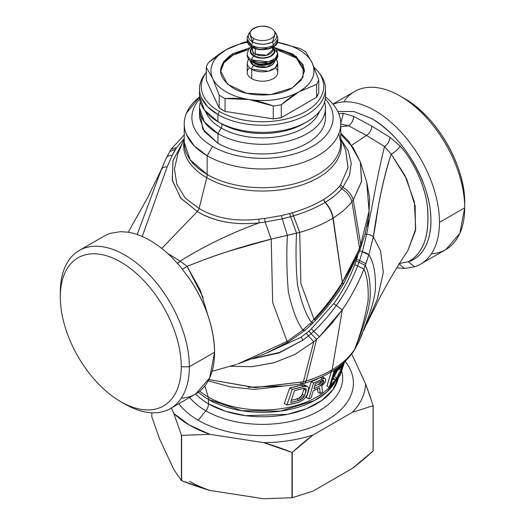 <?xml version="1.0" encoding="UTF-8"?>
<svg xmlns="http://www.w3.org/2000/svg" width="525" height="525" viewBox="0 0 525 525"><rect width="100%" height="100%" fill="white"/><g stroke="black" fill="none" stroke-linecap="round" stroke-linejoin="round"><path stroke-width="0.79" d="M337.483 370.447L334.412 376.274L337.483 370.447M339.15 369.574L342.234 365.754L341.014 369.672L339.563 368.839L341.014 369.672L336.42 378.295L334.569 376.635C333.473 375.008 338.894 367.933 339.15 369.574C338.664 369.173 337.68 370 336.19 372.067C334.832 374.181 334.287 375.703 334.569 376.635L336.42 378.295L341.014 369.672C344 362.545 341.014 366.319 339.15 369.574L339.045 369.462M339.695 367.828L342.773 364.16C343.737 363.313 343.252 365.17 341.316 369.738L335.816 380.205L333.539 378.177C332.154 378.164 335.783 370.821 336.788 370.394L339.695 367.828C338.343 367.467 331.826 376.596 333.539 378.177L335.816 380.205L341.316 369.738L343.094 364.114L339.695 367.828L339.367 367.638L339.695 367.828M333.447 378.873L335.816 380.205L333.447 378.873A79.478 45.885 180 0 1 332.213 380.244L333.454 378.879M332.942 377.836L333.539 378.177L332.942 377.836M330.717 385.173A82.655 47.722 0 0 0 339.964 374.876L344.295 361.738L339.964 374.876L338.992 374.312L339.964 374.876L330.724 385.166L334.747 371.864L337.45 369.502M334.044 371.457L334.044 371.457A88.804 51.273 0 0 0 341.079 364.967L334.044 371.457L332.968 370.834L334.044 371.457L329.254 387.345L334.044 371.457M344.649 361.804L340.226 375.027A82.11 47.407 180 0 1 329.254 387.345L326.95 386.059L331.223 371.903L326.95 386.059L329.254 387.345L340.226 375.027L344.649 361.804M343.416 362.946A88.259 50.958 180 0 1 334.753 371.864L330.724 385.166M330.317 386.466A76.814 44.349 180 0 1 208.189 397.005L204.881 385.888L208.189 397.005A76.814 44.349 0 0 0 330.317 386.466M303.24 384.851L301.127 385.179A85.627 49.435 180 0 1 289.708 387.936L284.347 403.548L289.708 387.936L292.235 389.392A88.804 51.273 0 0 0 303.483 386.564L305.57 386.223L303.24 384.851L304.762 384.963L303.24 384.851L305.57 386.223L307.072 386.334L303.483 386.564L292.235 389.392L286.945 404.992L292.235 389.392L289.708 387.936L301.127 385.179L303.483 386.564L301.127 385.179L303.24 384.851M317.592 388.835L317.966 392.175L317.592 388.835M320.289 377.541L322.534 378.86L320.289 377.541L321.93 376.937L322.98 377.18L321.93 376.937L320.289 377.541A85.627 49.435 180 0 1 311.279 381.688L306.456 397.609L311.279 381.688L313.582 383.02A88.804 51.273 0 0 0 322.534 378.86L324.161 378.256L325.211 378.499L325.835 380.08L324.804 382.646L321.832 386.052L322.521 392.09A82.11 47.407 180 0 1 320.237 393.448L319.581 387.831A85.109 49.14 180 0 1 313.241 390.83L311.102 397.95A82.11 47.407 180 0 1 308.772 398.902L313.582 383.02L308.772 398.902L306.456 397.609L308.772 398.902L311.102 397.95L313.241 390.83L319.581 387.831L320.237 393.448L317.966 392.175L320.237 393.448L322.521 392.09L321.832 386.052L324.804 382.646L325.835 380.08L325.211 378.499L324.161 378.256L313.582 383.02L311.279 381.688M304.762 384.963L308.339 387.096L308.759 388.146L307.105 394.754L304.913 398.226L302.794 400.135L298.502 402.347A82.11 47.407 180 0 1 286.945 404.998L284.347 403.548L286.945 404.992L298.502 402.347L302.794 400.135L304.913 398.226L307.105 394.754L308.759 388.146L308.339 387.096L304.762 384.963M290.574 402.465A82.95 47.893 0 0 0 299.138 400.365L302.577 398.409L304.618 395.614L306.18 389.333L305.629 388.598L302.866 388.546A87.964 50.787 180 0 1 294.466 390.738L290.574 402.465L294.466 390.738L302.866 388.546L305.629 388.598L306.18 389.333L304.441 388.356L306.18 389.333L306.187 390.548L303.831 389.215L303.817 388.001L303.831 389.215L306.187 390.548L304.618 395.614L302.262 394.275L303.831 389.215L302.262 394.275L304.618 395.614L303.772 397.11L301.409 395.765L302.262 394.275L301.409 395.765L303.772 397.11L302.577 398.409L300.215 397.051L301.409 395.765L300.215 397.051L302.577 398.409L301.042 399.499L298.673 398.121L300.215 397.051L298.673 398.121L301.042 399.499L299.138 400.365L296.756 398.974L298.673 398.121L296.756 398.974L299.138 400.365L290.574 402.465M291.29 400.332L296.756 398.974A79.78 46.062 180 0 1 291.29 400.332M313.845 388.835L315.387 383.709L323.348 380.1L323.873 381.235L322.337 380.363L323.873 381.235L323.564 382.259L321.3 380.966L323.564 382.259L322.921 383.48L320.657 382.18L321.3 380.966L320.657 382.18L322.921 383.48L322.022 384.549L319.764 383.243L320.657 382.18L319.764 383.243L322.022 384.549L320.873 385.462L318.623 384.149L319.764 383.243L318.623 384.149A82.773 47.788 180 0 1 314.659 386.124L318.623 384.149L320.873 385.462L322.921 383.48L323.873 381.235L323.348 380.1L322.396 380.33A88.108 50.866 180 0 1 315.381 383.709L313.845 388.835A85.949 49.619 0 0 0 320.873 385.462L313.845 388.835M208.51 403.85A76.348 44.08 0 0 0 208.556 403.876A76.348 44.08 0 0 0 287.457 414.343A76.348 44.08 0 0 0 338.297 377.967L332.837 389.832L321.917 400.365L306.39 408.752L287.457 414.343L245.405 415.642L225.547 411.259L208.51 403.85A7.632 4.41 -60 0 1 205.813 410.812A7.632 4.41 120 0 0 208.51 403.85L208.51 399.44L241.802 410.701L280.37 411.127L314.383 400.614L326.852 391.991L335.147 381.839A76.348 44.08 180 0 1 208.51 399.44L208.51 403.85A76.348 44.08 180 0 1 195.661 393.993A76.348 44.08 0 0 0 208.51 403.85M205.859 410.839A80.168 46.285 180 0 1 205.813 410.812A80.168 46.285 180 0 1 189.683 397.445A80.168 46.285 0 0 0 205.813 410.812L198.227 420.249A90.897 52.48 180 0 1 178.861 403.692A90.897 52.48 0 0 0 198.227 420.249L205.813 410.812A80.168 46.285 0 0 0 205.859 410.839A80.168 46.285 0 0 0 298.981 419.298A80.168 46.285 0 0 0 341.657 370.768A80.168 46.285 180 0 1 298.981 419.298A80.168 46.285 180 0 1 205.859 410.839M431.399 253.785A91.245 52.677 -120 0 0 464.691 207.815L464.691 203.136C465.524 166.307 436.531 116.091 404.217 98.398L404.217 98.398A85.516 49.376 60 0 1 464.691 203.136L464.691 207.808A91.245 52.677 -120 0 0 400.168 96.062L400.168 96.062A91.245 52.677 -120 0 0 343.711 101.903M198.398 392.214A76.348 44.08 0 0 0 208.471 399.42A76.348 44.08 0 0 0 208.51 399.44A11.452 6.615 120 0 0 208.189 397.005A11.452 6.615 -60 0 1 208.51 399.44A76.348 44.08 180 0 1 208.471 399.42A76.348 44.08 180 0 1 198.398 392.214M345.161 361.312A90.897 52.48 180 0 1 314.363 426.241A90.897 52.48 180 0 1 198.227 420.249A90.897 52.48 0 0 0 314.363 426.241A90.897 52.48 0 0 0 345.161 361.312M321.93 376.937L324.161 378.256L321.93 376.937M322.98 377.18L325.211 378.499L322.98 377.18M396.9 267.592L397.202 267.908A91.245 52.677 60 0 1 396.756 267.835A91.245 52.677 -120 0 0 397.202 267.908L396.9 267.592M208.143 396.979A76.814 44.349 0 0 0 208.189 397.005A76.814 44.349 180 0 1 208.143 396.979A76.814 44.349 180 0 1 199.717 391.197A76.814 44.349 0 0 0 208.143 396.979M404.375 268.439L397.202 267.908L404.375 268.439L414.678 266.766A91.245 52.677 -120 0 0 420.564 264.147A91.245 52.677 -120 0 0 439.464 222.377A91.245 52.677 -120 0 0 374.942 110.624A91.245 52.677 -120 0 0 333.067 104.272A91.245 52.677 60 0 1 374.942 110.624A91.245 52.677 60 0 1 439.464 222.377L464.691 207.815L439.464 222.377A91.245 52.677 60 0 1 414.678 266.766L404.375 268.439L398.967 263.642L404.375 268.439M332.883 104.048L354.546 91.54A91.245 52.677 60 0 1 400.168 96.062A91.245 52.677 60 0 1 464.691 207.815L459.775 233.487L445.791 249.578L420.564 264.147M398.967 263.642L408.233 261.732L414.678 266.766L408.233 261.732C427.849 255.865 436.072 228.532 427.724 196.967C420.033 165.513 396.447 132.471 371.825 118.657L353.968 111.536L337.778 111.457L353.968 111.536L371.825 118.657C394.583 132.707 411.823 154.389 423.544 183.704C437.712 220.087 430.822 255.209 408.233 261.732L398.967 263.642M283.205 385.993L248.03 387.273M338.763 113.669L343.383 113.321L340.751 123.191L343.383 113.321L338.763 113.669M300.471 382.889L302.308 383.906L303.404 381.793L306.213 380.979L305.045 383.125L306.213 380.979C312.992 379.129 325.493 373.971 332.148 369.79L330.652 372.238L332.187 369.764C341.801 364.042 349.21 357.354 354.428 349.709L358.785 341.952L362.362 333.592L358.903 341.65L354.428 349.709C349.401 357.203 341.985 363.891 332.187 369.764L330.697 372.212L332.148 369.79C324.417 374.351 315.774 378.085 306.213 380.979L303.404 381.793L302.308 383.906L305.045 383.125C314.508 380.31 323.046 376.681 330.652 372.238L330.671 372.225C340.377 366.555 348.121 359.428 353.929 350.831L358.785 341.952L362.368 333.578M407.827 250.707L415.452 230.731L415.163 205.951L406.685 179.084L391.197 154.088L404.939 175.475L414.369 201.79L415.715 228.992L407.827 250.707C397.76 265.532 388.126 281.774 378.919 299.44L366.555 324.293L377.396 299.066L383.316 272.265L380.599 250.911L373.308 236.814L368.832 254.789L362.368 251.803L359.572 260.564L356.626 259.252L356.042 260.978L356.626 259.252L359.572 260.564L362.368 251.803C365.433 252.538 367.592 253.536 368.832 254.789C373.531 261.772 375.736 272.961 375.434 288.356C374.318 305.504 363.93 328.263 358.903 341.65C363.93 328.263 374.318 305.504 375.434 288.356C375.736 272.961 373.531 261.772 368.832 254.789L365.945 263.589L359.572 260.564L358.962 262.31L356.042 260.978L354.762 264.548L356.042 260.978L358.962 262.31L359.566 260.564L365.945 263.589L365.302 265.387L358.962 262.31L357.637 265.919L354.762 264.548C349.702 278.217 342.7 291.237 333.769 303.614C342.608 291.421 349.604 278.401 354.762 264.548L357.637 265.919L358.962 262.31L365.302 265.387C368.99 272.429 370.604 283.1 370.145 297.412C368.996 313.412 360.078 334.386 355.74 347.668C360.078 334.386 368.996 313.412 370.145 297.412C370.604 283.1 368.99 272.429 365.302 265.387L363.91 269.095L357.637 265.919C352.255 279.943 345.142 293.147 336.295 305.511L333.769 303.614L311.443 328.794L333.769 303.614L336.295 305.511C345.227 292.976 352.341 279.779 357.637 265.919L363.91 269.095C367.224 276.189 368.622 286.709 368.104 300.654C365.006 318.196 360.452 334.55 354.428 349.709C360.452 334.55 365.006 318.196 368.104 300.654C368.622 286.709 367.224 276.189 363.91 269.095C358.319 283.402 351.113 296.966 342.3 309.789L336.295 305.511C330.166 314.226 322.658 322.809 313.779 331.262L311.443 328.794L308.858 331.104L311.443 328.794L313.779 331.262C322.186 323.354 329.693 314.77 336.295 305.511L342.3 309.789L332.148 369.79L342.3 309.789L319.384 336.748L313.779 331.262L311.122 333.67L308.858 331.104L306.305 333.244L308.858 331.104L311.122 333.67L313.779 331.262L319.384 336.748L316.568 339.373L311.122 333.67L308.497 335.895L306.305 333.244L301.068 337.208L306.305 333.244L308.497 335.895L303.102 340.029L301.068 337.208L268.052 352.387L301.068 337.208L303.102 340.029L278.992 352.971L252.518 358.811L279.221 352.885L303.102 340.029L280.147 352.249L253.168 358.562L279.175 352.61L303.102 340.029L308.497 335.895L313.74 341.808L308.497 335.895L311.122 333.67L316.568 339.373L306.213 380.979L316.568 339.373L313.74 341.808L294.965 354.395L274.063 362.762L252.151 366.68L230.416 366.299L252.02 366.686L273.663 362.88L294.781 354.493L313.74 341.808L303.404 381.793L255.386 387.601L208.878 379.536L254.474 387.575L303.404 381.793L313.74 341.808L319.384 336.748L331.249 324.155L342.3 309.789C351.343 296.527 358.542 282.962 363.91 269.095L368.832 254.789L373.308 236.814L380.599 250.911L383.316 272.265L377.396 299.066L363.622 330.566M340.758 126.742L348.515 125.751L366.516 135.417L384.517 146.541C381.747 157.625 378.958 170.422 376.136 184.938L366.634 234.242L365.098 234.012L366.634 234.242L376.136 184.938C378.945 170.461 381.741 157.664 384.517 146.541L366.516 135.417C369.751 133.133 371.516 130.036 371.825 126.118L390.016 137.353A7.632 4.253 -58.3 0 1 384.517 146.541L391.197 154.088L384.517 146.541C387.634 144.434 389.465 141.369 390.016 137.353L400.267 146.16C397.943 149.487 394.918 152.132 391.197 154.088C384.083 175.868 378.125 203.451 373.308 236.814C371.884 235.357 369.659 234.498 366.634 234.242L362.368 251.803L359.343 250.471L362.368 251.803L366.634 234.242C369.672 234.504 371.903 235.364 373.308 236.814C377.147 216.668 376.543 215.237 379.739 198.804C383.047 181.972 386.866 167.062 391.197 154.088C394.702 152.316 397.727 149.678 400.267 146.16C412.84 159.895 426.044 186.834 427.534 208.701C429.588 236.007 423.157 253.687 408.233 261.732C422.428 254.139 428.971 237.759 427.855 212.599C427.12 189.262 413.884 161.208 400.267 146.16L390.016 137.353L371.825 126.118L353.633 116.347L343.383 113.321L353.633 116.347C353.312 120.494 351.606 123.631 348.515 125.751L340.758 123.979L348.515 125.751A7.632 4.561 118.2 0 0 353.633 116.347L371.825 126.118C371.516 130.036 369.751 133.133 366.516 135.417L348.515 125.751L340.758 126.735M366.516 135.417L351.803 145.182L366.516 135.417M367.927 226.104L368.327 219.607L367.927 226.104L367.06 226.111L367.927 226.104M181.289 398.186A91.245 52.677 -120 0 0 214.581 352.209L189.348 366.778A91.245 52.677 -120 0 0 124.832 255.025A91.245 52.677 -120 0 0 79.209 250.504A91.245 52.677 -120 0 0 60.309 292.274A91.245 52.677 60 0 1 124.832 255.025A91.245 52.677 60 0 1 189.348 366.778L181.25 366.778A85.516 49.376 -120 0 0 120.783 262.041A85.516 49.376 -120 0 0 60.309 296.953A85.516 49.376 60 0 1 120.783 262.041A85.516 49.376 60 0 1 181.25 366.778A85.516 49.376 60 0 1 120.783 401.691A85.516 49.376 60 0 1 60.309 296.953L60.309 292.274L60.309 296.953A85.516 49.376 -120 0 0 120.783 401.691L120.783 401.691A85.516 49.376 -120 0 0 181.25 366.778L189.348 366.778A91.245 52.677 60 0 1 124.832 404.027L124.832 404.027A91.245 52.677 -120 0 0 124.832 404.027A91.245 52.677 -120 0 0 170.454 408.548A91.245 52.677 -120 0 0 189.348 366.778L214.581 352.209L209.665 377.888L195.681 393.98L170.454 408.548M356.626 259.252L357.709 255.905L356.626 259.252M120.625 231.65L110.322 233.323L120.625 231.65L127.798 232.181L120.625 231.65M214.581 352.209A91.245 52.677 -120 0 0 189.794 279.208C205.859 303.653 214.115 327.987 214.581 352.209M303.988 329.483L303.614 329.68L303.988 329.483M314.797 319.292C325.428 308.247 334.596 296.231 342.3 283.251L343.672 283.717C335.554 296.874 326.169 309.074 315.505 320.316L314.797 319.292C315.938 320.644 315.669 320.637 313.989 319.272C315.669 320.637 315.938 320.644 314.797 319.292M79.209 250.504L104.436 235.942A91.245 52.677 60 0 1 110.322 233.323M127.798 232.181A91.245 52.677 60 0 1 150.058 240.463A91.245 52.677 60 0 1 172.397 257.965L180.16 266.385L189.794 279.208L180.16 266.385L172.397 257.965A91.245 52.677 -120 0 0 150.058 240.463A91.245 52.677 -120 0 0 127.798 232.181M162.848 166.018L158.445 175.796L161.378 169.523L137.183 234.524L161.378 169.523L147.617 197.715L128.244 232.253M184.242 134.859L171.071 149.257L166.097 158.438C167.022 156.253 169.057 155.243 172.207 155.4L175.33 149.533L169.66 151.489L175.33 149.533L176.617 147.551L171.071 149.257L176.617 147.551L184.242 138.495L176.617 147.551L172.207 155.4C169.07 155.236 167.035 156.247 166.097 158.438L161.378 169.523C162.33 167.646 164.259 166.773 167.153 166.898L142.242 236.499L167.153 166.898C164.279 166.76 162.356 167.639 161.378 169.523M311.22 322.179C312.874 323.531 313.149 323.498 312.047 322.074C313.149 323.498 312.874 323.531 311.22 322.179L313.989 319.272C324.581 307.847 334.018 295.575 342.3 282.443C344.092 283.808 344.092 284.077 342.3 283.251C344.092 284.077 344.092 283.808 342.3 282.443L358.181 251.423L359.52 247.944L360.262 249.126L359.52 247.944L360.767 244.598L361.43 245.812L360.767 244.598L369.075 211.109L366.68 181.939L369.108 210.827L360.767 244.598L358.181 251.423L359.002 252.558L358.181 251.423C354.585 260.886 348.666 272.56 342.3 282.443C333.769 295.897 324.332 308.175 313.989 319.272L311.22 322.179C305.714 314.094 301.153 301.717 297.531 285.049C295.923 267.796 295.601 250.517 296.566 233.218C295.601 250.517 295.923 267.796 297.531 285.049C301.153 301.717 305.714 314.094 311.22 322.179M315.505 320.316L312.723 323.177L312.047 322.074M310.695 323.393C311.784 324.85 311.502 324.909 309.855 323.564C311.502 324.909 311.784 324.85 310.695 323.393M312.723 323.177L311.371 324.509M203.136 297.544L187.09 266.365L180.121 261.102C205.157 245.608 231.499 232.864 259.153 222.876C235.102 225.442 214.489 221.662 197.328 211.529L199.113 208.504L185.187 198.004L176.833 184.275L174.451 169.03L177.863 153.812L174.451 169.096L176.866 184.38L185.22 198.043L199.113 208.504L197.328 211.529L161.746 248.443L197.328 211.529L180.534 197.892L172.233 179.911L173.047 160.42L182.667 142.393L172.955 160.755L172.344 180.462L180.836 198.266L197.328 211.529C214.003 221.602 234.609 225.382 259.153 222.876C230.908 233.146 204.566 245.89 180.121 261.102A7.632 4.253 -58.3 0 1 177.463 263.274L180.121 261.102L167.501 253.306L180.121 261.102L187.09 266.365L182.516 269.272L187.09 266.365C214.252 255.347 242.294 246.264 271.215 239.105L272.665 302.558L287.103 341.453L288.022 342.221L287.103 341.453L237.602 364.028L287.103 341.453L302.905 330.015L309.855 323.564L302.905 330.015L304.224 330.993L302.905 330.015C297.189 322.448 292.333 309.724 288.343 291.848C286.755 272.888 286.427 254.041 287.372 235.298L299.716 232.372L300.884 283.487L313.989 319.272L300.884 283.487L299.716 232.372C311.312 229.189 322.376 224.457 332.916 218.17L342.3 282.443L333.178 218.006C340.869 213.235 347.123 207.815 351.947 201.744L359.52 247.944L351.947 201.744L353.286 199.979L360.767 244.598L353.286 199.979L361.541 181.525L360.301 161.851L353.03 147.486L340.758 134.262M325.06 202.433L323.439 199.612C314.554 204.894 304.244 209.258 292.51 212.717C304.205 209.278 314.514 204.907 323.439 199.612L325.303 202.296C329.464 206.981 332.089 212.218 333.178 218.006L332.916 218.17C331.833 212.376 329.214 207.132 325.06 202.433C315.952 207.775 305.438 212.244 293.514 215.841L292.51 212.717L289.656 213.537L292.51 212.717L293.514 215.841C305.432 212.238 315.952 207.775 325.06 202.433C329.234 207.172 331.853 212.415 332.916 218.17C322.763 224.3 311.699 229.031 299.716 232.372L293.514 215.841L290.607 216.687L289.656 213.537L281.459 215.618L264.692 218.433L281.459 215.618L282.253 218.853L281.459 215.618L289.656 213.537L290.607 216.687L293.514 215.841L299.716 232.372L296.566 233.218L290.607 216.687L282.253 218.853L265.105 222.029L264.692 218.433L258.832 219.109L264.692 218.433L265.105 222.029L282.253 218.853L287.372 235.298L282.253 218.853L290.607 216.687L296.566 233.218L271.215 239.105L265.105 222.029L259.153 222.876L258.832 219.109C235.653 221.878 215.749 218.341 199.113 208.504L206.745 177.699A78.848 45.524 180 0 1 206.706 177.673A78.848 45.524 180 0 1 184.242 139.952A78.848 45.524 0 0 0 206.706 177.673A78.848 45.524 0 0 0 206.745 177.699L199.113 208.504C215.742 218.341 235.646 221.878 258.832 219.109L259.153 222.876L265.105 222.029L271.215 239.105L287.372 235.298C286.427 254.041 286.755 272.888 288.343 291.848C292.333 309.724 297.189 322.448 302.905 330.015L287.103 341.453L272.665 302.558L271.215 239.105L227.168 251.672C211.424 256.758 200.347 261.076 187.09 266.365L200.327 290.168L207.959 315.525M237.543 364.048L265.145 353.673L288.022 342.215M311.358 324.535L304.224 330.993L303.614 329.68M171.071 149.257L170.573 150.38M172.207 155.4L167.153 166.898L172.207 155.4M343.672 283.717L359.002 252.558L365.098 233.999L368.911 215.768L369.652 198.161L366.68 181.939L360.301 161.851L361.633 181.059L353.286 199.979C351.835 194.926 348.377 190.7 342.917 187.307L341.736 188.77L339.478 186.178C335.396 191.126 330.127 195.556 323.669 199.474C330.127 195.562 335.396 191.126 339.478 186.178L341.736 188.77L342.917 187.307C348.252 190.549 351.711 194.768 353.286 199.979L351.947 201.744C350.398 196.475 346.999 192.15 341.736 188.77C338.566 192.865 333.086 197.38 325.303 202.296L323.439 199.612L325.303 202.296C332.194 198.161 337.673 193.646 341.736 188.77C346.979 192.13 350.378 196.455 351.947 201.744C347.091 207.848 340.83 213.268 333.178 218.006C332.108 212.264 329.483 207.027 325.303 202.296L325.067 202.44M342.917 187.307L349.473 175.389L351.218 163.354L348.403 151.18L341.178 139.657L348.416 151.22L351.218 163.465L349.512 175.271L342.917 187.307L340.613 184.748L342.917 187.307M339.478 186.178L340.613 184.748L348.029 167.862L345.686 150.36L348.055 167.672L340.613 184.748L339.478 186.178M206.745 177.699A78.848 45.524 0 0 0 297.071 186.421A78.848 45.524 0 0 0 340.758 139.952A78.848 45.524 180 0 1 297.071 186.421A78.848 45.524 180 0 1 206.745 177.699A11.452 6.615 120 0 0 207.165 174.497A11.452 6.615 -60 0 1 206.745 177.699M184.242 142.544A78.258 45.183 0 0 0 207.126 174.471A78.258 45.183 0 0 0 207.165 174.497A78.258 45.183 0 0 0 292.451 184.288A78.258 45.183 0 0 0 340.758 142.544A78.258 45.183 180 0 1 292.451 184.288A78.258 45.183 180 0 1 207.165 174.497L190.188 159.823L184.242 142.544L184.242 123.808M186.447 134.466L194.263 145.93L207.165 155.754A78.258 45.183 180 0 1 199.533 96.974L186.447 113.151M207.165 155.754L207.165 174.497L207.165 155.754A78.258 45.183 0 0 0 317.835 155.754A78.258 45.183 0 0 0 340.758 123.808A78.258 45.183 0 0 0 325.467 96.974A78.258 45.183 180 0 1 317.835 155.754A78.258 45.183 180 0 1 207.165 155.754L212.559 146.403L207.165 155.754M199.71 98.91A70.626 40.773 0 0 0 212.559 146.403A70.626 40.773 0 0 0 312.441 146.403A70.626 40.773 0 0 0 325.29 98.91A70.626 40.773 180 0 1 312.441 146.403A70.626 40.773 180 0 1 212.559 146.403A70.626 40.773 180 0 1 199.71 98.91M318.393 71.971L320.001 74.051A62.987 36.369 180 0 1 307.04 114.607A62.987 36.369 180 0 1 217.96 114.607L219.207 111.398A61.228 35.346 0 0 0 305.793 111.398A61.228 35.346 0 0 0 318.393 71.971A61.228 35.346 0 0 0 314.173 67.443A61.228 35.346 180 0 1 305.793 111.398A61.228 35.346 180 0 1 219.207 111.398A61.228 35.346 180 0 1 206.259 72.43A61.228 35.346 0 0 0 219.207 111.398L217.96 114.607A62.987 36.369 180 0 1 204.999 74.051L206.607 71.971M316.588 97.25L318.741 92.623A57.264 33.062 180 0 1 316.588 97.25L281.295 117.633L316.588 97.25L316.588 84.368L316.588 97.25M273.269 118.873L281.295 117.633A57.264 33.062 180 0 1 273.269 118.873L225.054 111.412L273.269 118.873L273.269 105.984L273.269 118.873M219.181 108.025L225.054 111.412A57.264 33.062 180 0 1 219.181 108.025L206.259 80.181L219.181 108.025L219.181 95.137L219.181 108.025M200.064 112.763L202.834 129.229L217.96 143.286A62.987 36.369 0 0 0 290.41 150.176A62.987 36.369 0 0 0 324.936 112.763M325.487 107.953L325.487 117.574A62.987 36.369 180 0 1 286.604 151.167A62.987 36.369 180 0 1 217.96 143.286L217.96 133.665L217.96 143.286L204.304 131.486L199.513 117.574L199.513 107.953L204.304 121.872L217.96 133.665A62.987 36.369 0 0 0 286.604 141.553A62.987 36.369 0 0 0 325.487 107.953A62.987 36.369 0 0 0 324.634 101.988A62.987 36.369 180 0 1 291.316 140.293A62.987 36.369 180 0 1 217.96 133.665A62.987 36.369 180 0 1 200.366 101.988M205.196 73.795L201.285 80.318M201.292 97.473L207.578 106.706L217.96 114.607L217.96 121.734L204.304 109.935L199.513 96.022L199.513 88.896M325.487 88.896L325.487 96.022A62.987 36.369 180 0 1 286.604 129.616A62.987 36.369 180 0 1 217.96 121.734L217.96 114.607A62.987 36.369 0 0 0 307.04 114.607A62.987 36.369 0 0 0 325.487 88.896A62.987 36.369 0 0 0 319.161 73.008M205.511 111.517A58.38 33.705 0 0 0 221.222 128.021L217.96 133.665L221.222 128.021A58.38 33.705 0 0 0 278.814 136.553A58.38 33.705 0 0 0 319.489 111.517A58.38 33.705 180 0 1 278.814 136.553A58.38 33.705 180 0 1 221.222 128.021A58.38 33.705 180 0 1 205.511 111.517M199.815 92.459A62.987 36.369 0 0 0 217.96 121.734L221.222 123.618L217.96 121.734A62.987 36.369 0 0 0 307.04 121.734A62.987 36.369 0 0 0 325.185 92.459M303.785 123.618A58.38 33.705 180 0 1 221.222 123.618A3.819 2.205 -60 0 1 222.009 125.363A3.819 2.205 -60 0 1 221.222 128.021A3.819 2.205 120 0 0 222.009 125.363A3.819 2.205 120 0 0 221.222 123.618A58.38 33.705 0 0 0 303.785 123.618L307.04 121.734M370.584 397.832L365.564 383.808L351.711 353.948L365.564 383.808L373.163 405.569A114.522 66.117 180 0 1 373.085 405.733L352.334 412.315A103.071 59.509 0 0 0 365.564 383.808C365.302 393.947 360.892 403.449 352.334 412.315L373.085 405.733A114.522 66.117 0 0 0 373.163 405.569L373.163 450.877L373.163 405.569M352.334 468.418C358.621 463.687 365.538 457.892 373.085 451.041A114.522 66.117 0 0 0 373.163 450.877A114.522 66.117 180 0 1 373.085 451.041L373.085 405.733L373.085 451.041L352.334 468.418L313.031 491.111L352.334 468.418M209.967 490.442L263.655 498.75L291.998 497.733A114.522 66.117 0 0 0 292.281 497.693L292.281 452.386L313.031 435.008L352.334 412.315L313.031 435.008C306.751 439.74 299.834 445.528 292.281 452.386A114.522 66.117 180 0 1 291.998 452.425L291.998 497.733L263.655 498.75L209.967 490.442L181.624 480.664L181.624 435.35L209.967 434.339L263.655 442.647L291.998 452.425C281.689 448.337 272.239 445.075 263.655 442.647A103.071 59.509 0 0 0 313.031 435.008C297.682 439.943 281.223 442.49 263.655 442.647L209.967 434.339L181.624 435.35A114.522 66.117 180 0 1 181.519 435.291A114.522 66.117 180 0 1 181.414 435.232L181.414 480.539A114.522 66.117 0 0 0 181.519 480.598A114.522 66.117 0 0 0 181.624 480.664C191.933 484.752 201.383 488.014 209.967 490.442A103.071 59.509 0 0 1 189.617 481.327M159.436 438.578L173.821 469.573L181.414 480.539L173.821 469.573L159.436 438.578L151.837 416.817L151.837 412.781L151.837 416.817L159.436 438.578M313.031 491.111L292.281 497.693L313.031 491.111M173.821 413.47L181.414 435.232L173.821 413.47A103.071 59.509 0 0 0 189.617 425.217A103.071 59.509 0 0 0 209.967 434.339L189.617 425.217L173.821 413.47L171.308 408.056L173.821 413.47M291.998 497.733L291.998 452.425A114.522 66.117 0 0 0 292.281 452.386L292.281 497.693A114.522 66.117 180 0 1 291.998 497.733M181.624 435.35L181.624 480.664A114.522 66.117 180 0 1 181.519 480.598A114.522 66.117 180 0 1 181.414 480.539L181.414 435.232A114.522 66.117 0 0 0 181.519 435.291A114.522 66.117 0 0 0 181.624 435.35M251.705 46.817A15.271 8.813 180 0 1 251.324 46.587A15.271 8.813 180 0 1 247.229 40.583A15.271 8.813 0 0 0 251.324 46.587A15.271 8.813 0 0 0 251.705 46.817A15.271 8.813 0 0 0 268.341 48.727A15.271 8.813 0 0 0 277.771 40.583L275.198 45.478L268.341 48.727L251.705 46.817A0.761 0.44 120 0 0 251.862 47.165A0.761 0.44 -60 0 1 251.705 46.817L251.705 45.367L251.705 46.817M251.173 30.489A12.41 7.166 0 0 0 253.726 38.476A12.41 7.166 0 0 0 269.535 39.316A12.41 7.166 0 0 0 273.827 30.489A12.41 7.166 0 0 0 271.274 28.35A12.41 7.166 0 0 0 251.173 30.489L249.493 32.655L252.427 41.829A14.247 8.223 180 0 1 249.493 32.655A14.247 8.223 180 0 1 250.51 31.572L249.493 32.655C247.551 36.205 246.796 38.358 247.229 39.132A15.271 8.813 0 0 0 251.705 45.367L247.229 39.132L247.229 40.583C247.295 43.168 248.837 45.36 251.862 47.165A0.761 0.44 120 0 0 252.243 47.125L251.882 46.909M252.427 41.829L251.705 45.367L252.427 41.829C259.14 44.966 265.86 44.966 272.573 41.829L273.295 45.367C266.096 48.727 258.904 48.727 251.705 45.367C258.904 48.786 266.096 48.786 273.295 45.367L272.573 41.829A14.247 8.223 180 0 1 252.427 41.829L253.726 38.476L252.427 41.829M251.862 47.165C260.702 52.808 278.519 48.385 277.771 40.583L277.771 39.132L273.295 45.367L277.771 39.132C278.204 38.358 277.449 36.205 275.507 32.655A14.247 8.223 180 0 1 272.573 41.829L275.507 32.655L273.827 30.489M253.726 38.476C241.868 32.255 260.498 21.499 271.274 28.35A12.41 7.166 180 0 1 271.274 38.476A12.41 7.166 180 0 1 253.726 38.476M272.613 49.934L266.647 55.263L255.347 54.062L255.347 48.667L255.347 54.062A10.119 5.841 180 0 1 252.381 49.934A10.119 5.841 0 0 0 255.347 54.062A10.119 5.841 0 0 0 255.78 54.298A10.119 5.841 0 0 0 266.647 55.263A10.119 5.841 0 0 0 272.619 49.934L272.619 47.453M254.264 55.932A1.529 0.879 120 0 0 255.347 54.062A1.529 0.879 -60 0 1 254.264 55.932A11.642 6.72 180 0 1 252.381 47.854A11.642 6.72 0 0 0 254.264 55.932A11.642 6.72 0 0 0 254.769 56.208A11.642 6.72 180 0 1 254.264 55.932M272.619 47.854A11.642 6.72 180 0 1 269.83 56.405A11.642 6.72 180 0 1 254.769 56.208A11.642 6.72 0 0 0 269.83 56.405A11.642 6.72 0 0 0 272.619 47.854M251.213 46.764L248.778 49.133L247.229 53.675L247.229 55.23C247.295 57.816 248.837 60.014 251.862 61.812A0.761 0.44 -60 0 1 251.705 61.464A15.271 8.813 180 0 1 251.324 61.235A15.271 8.813 180 0 1 247.229 55.23A15.271 8.813 0 0 0 251.324 61.235A15.271 8.813 0 0 0 251.705 61.464L251.705 59.909A15.271 8.813 180 0 1 251.147 59.568A15.271 8.813 180 0 1 247.229 53.675A15.271 8.813 0 0 0 251.147 59.568A15.271 8.813 0 0 0 251.705 59.909A3.052 1.765 -60 0 1 253.864 56.168A12.213 7.055 0 0 0 270.165 56.674A12.213 7.055 0 0 0 272.777 47.368L274.555 52.31L270.165 56.674L261.844 58.222L253.418 55.893L252.223 47.368A12.213 7.055 0 0 0 253.418 55.893A12.213 7.055 0 0 0 253.864 56.168A3.052 1.765 120 0 0 251.705 59.909L251.705 61.464A0.761 0.44 120 0 0 252.243 61.779L251.882 61.563M270.992 62.843L263.622 65.31L255.511 63.807L254.008 62.843A10.5 6.064 0 0 0 255.078 63.571A10.5 6.064 0 0 0 255.511 63.807A10.5 6.064 0 0 0 270.992 62.843M253.995 65.441A1.529 0.879 120 0 0 255.078 63.571A1.529 0.879 -60 0 1 253.995 65.441A12.023 6.943 180 0 1 250.491 60.913A12.023 6.943 0 0 0 253.995 65.441A12.023 6.943 0 0 0 254.494 65.71A12.023 6.943 180 0 1 253.995 65.441M274.509 60.913A12.023 6.943 180 0 1 267.113 66.944A12.023 6.943 180 0 1 254.494 65.71A12.023 6.943 0 0 0 267.113 66.944A12.023 6.943 0 0 0 274.509 60.913M276.511 58.898L277.771 63.026L277.771 72.378A15.271 8.813 180 0 1 268.341 80.522A15.271 8.813 180 0 1 251.705 78.612L251.705 69.261A3.052 1.765 -60 0 1 253.864 65.52A12.213 7.055 0 0 0 266.995 67.088A12.213 7.055 0 0 0 274.713 60.756L266.995 67.088L253.864 65.52L250.287 60.756A12.213 7.055 0 0 0 253.418 65.244A12.213 7.055 0 0 0 253.864 65.52A3.052 1.765 120 0 0 251.705 69.261L251.705 78.612A15.271 8.813 180 0 1 247.229 72.378L247.229 63.026A15.271 8.813 0 0 0 251.147 68.919A15.271 8.813 0 0 0 251.705 69.261L268.341 71.17L275.198 67.922L277.771 63.026L276.268 59.213M277.771 63.026A15.271 8.813 180 0 1 268.341 71.17A15.271 8.813 180 0 1 251.705 69.261A15.271 8.813 180 0 1 251.147 68.919A15.271 8.813 180 0 1 247.229 63.026L248.489 58.898M251.705 61.464A15.271 8.813 0 0 0 268.341 63.374A15.271 8.813 0 0 0 277.771 55.23L275.198 60.132L268.341 63.374L251.705 61.464M273.787 46.764L276.288 49.225L277.771 53.675A15.271 8.813 180 0 1 268.341 61.819A15.271 8.813 180 0 1 251.705 59.909L268.341 61.819L275.198 58.57L277.771 53.675L273.295 47.44A3.052 1.765 120 0 0 273.276 47.086M247.327 41.639A57.264 33.062 0 0 0 243.705 42.289L226.058 49.777L208.412 62.665A57.264 33.062 0 0 0 206.259 67.298L206.259 80.181L206.259 67.298L212.717 78.52L219.181 95.137A57.264 33.062 0 0 0 222.009 96.895A57.264 33.062 0 0 0 225.054 98.529L225.054 111.412L225.054 98.529L249.158 99.56L273.269 105.984A57.264 33.062 0 0 0 281.295 104.744L281.295 117.633L281.295 104.744L298.942 91.855L316.588 84.368A57.264 33.062 0 0 0 318.741 79.734L318.741 92.623L318.741 79.734L312.283 63.118L305.819 51.896A57.264 33.062 0 0 0 302.991 50.138A57.264 33.062 0 0 0 299.946 48.503L277.489 42.348A51.535 29.754 180 0 1 298.942 49.777A51.535 29.754 180 0 1 312.283 63.118C316.7 74.064 312.25 83.646 298.942 91.855C284.727 99.54 268.131 102.106 249.158 99.56A51.535 29.754 180 0 1 226.058 91.855A51.535 29.754 180 0 1 212.717 78.52A51.535 29.754 180 0 1 226.058 49.777L243.705 42.289A57.264 33.062 180 0 1 247.327 41.639M247.511 42.348A51.535 29.754 0 0 0 226.058 49.777A51.535 29.754 180 0 1 247.511 42.348M292.195 87.957L302.958 77.313L303.26 64.982L293.022 54.167L274.89 47.65L296.29 56.424L304.493 70.816L301.298 80.095L292.195 87.957L270.69 94.598L246.428 93.214L227.588 84.289L220.507 70.816L223.702 61.537L232.805 53.675C216.339 65.31 216.543 76.853 233.402 88.298C248.975 97.381 276.931 97.223 292.195 87.957M250.11 47.65L232.805 53.675L250.11 47.65M219.181 95.137L212.717 78.52A51.535 29.754 0 0 0 226.058 91.855A51.535 29.754 0 0 0 249.158 99.56C241.953 98.385 233.914 98.037 225.054 98.529A57.264 33.062 180 0 1 222.009 96.895A57.264 33.062 180 0 1 219.181 95.137M281.295 104.744A57.264 33.062 180 0 1 273.269 105.984C264.41 102.756 256.371 100.616 249.158 99.56A51.535 29.754 0 0 0 298.942 91.855C293.665 94.848 287.779 99.14 281.295 104.744M318.741 79.734A57.264 33.062 180 0 1 316.588 84.368L298.942 91.855A51.535 29.754 0 0 0 312.283 63.118L318.741 79.734M298.942 49.777A51.535 29.754 0 0 0 277.489 42.348L299.946 48.503A57.264 33.062 180 0 1 302.991 50.138A57.264 33.062 180 0 1 305.819 51.896L312.283 63.118A51.535 29.754 0 0 0 298.942 49.777M232.805 55.23L248.515 49.514A41.993 24.242 0 0 0 232.805 55.23L232.805 53.675L232.805 55.23L223.965 62.737L220.526 71.597A41.993 24.242 180 0 1 232.805 55.23M276.485 49.514L296.389 58.058L304.474 71.597A41.993 24.242 0 0 0 276.485 49.514M249.552 67.699A15.271 8.813 0 0 0 251.705 78.612A15.271 8.813 0 0 0 272.009 79.275A15.271 8.813 0 0 0 275.448 67.699M206.259 67.298A57.264 33.062 180 0 1 208.412 62.665C214.896 57.061 220.782 52.769 226.058 49.777A51.535 29.754 0 0 0 212.717 78.52L206.259 67.298M342.694 363.877L343.094 364.114M404.217 98.398L400.168 96.062M302.308 383.906L254.185 389.425L230.173 386.846L208.195 380.835M120.783 401.691L124.832 404.027M304.224 330.993L288.022 342.221M166.215 158.137L162.081 167.836M236.407 364.409L212.074 371.326M340.758 133.219L348.738 141.291L360.301 161.851M184.242 138.653L177.863 153.812M340.758 138.653L345.686 150.36M340.758 123.808L340.758 142.544L339.117 134.761M252.381 47.453L252.381 49.934M251.862 61.812C260.702 67.456 278.519 63.039 277.771 55.23L277.771 53.675"/></g></svg>
